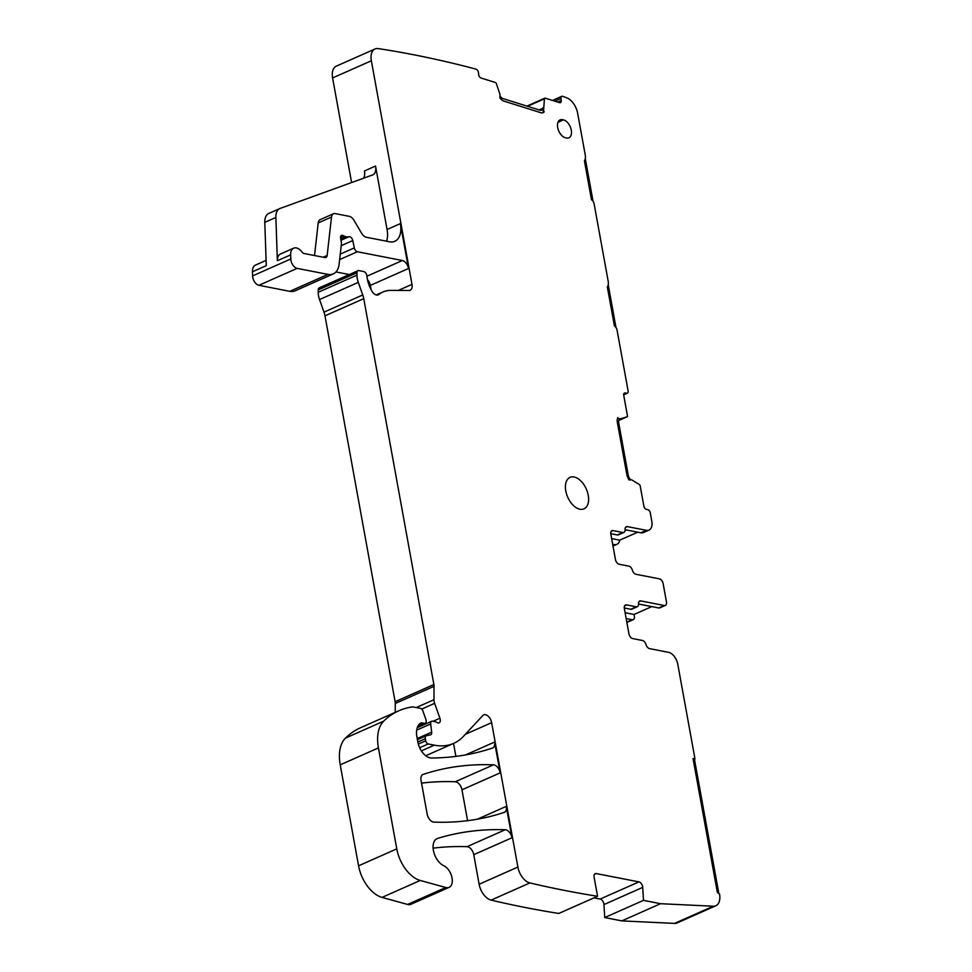 <?xml version="1.0" encoding="UTF-8"?>
<svg xmlns="http://www.w3.org/2000/svg" width="972" height="972" viewBox="0 0 972 972"><rect width="100%" height="100%" fill="white"/><g stroke="black" fill="none" stroke-linecap="round" stroke-linejoin="round"><path stroke-width="1.46" d="M674.556 923.4L713.314 906.22A14.981 8.809 66.1 0 0 715.842 905.77L677.083 922.95A14.981 8.809 -113.9 0 1 674.556 923.4L621.825 920.885L604.742 917.544L603.952 904.568L642.711 887.387A4.496 2.649 66.1 0 0 638.932 881.896L596.261 873.561A4.496 2.649 -113.9 0 0 595.204 873.658A4.496 2.649 -113.9 0 0 594.099 877.194L597.561 896.269A1830.203 1076.842 -113.9 0 1 529.898 882.928A14.981 8.809 -113.9 0 1 517.882 867.06L491.638 722.67A7.484 4.41 -113.9 0 0 483.728 714.87A7.484 4.41 -113.9 0 0 482.829 715.514L463.535 736.266A82.389 48.479 -113.9 0 1 453.717 743.349A82.389 48.479 -113.9 0 1 434.35 745.159L428.202 743.957A3.001 1.762 -113.9 0 1 425.736 740.773L425.359 738.708A3.742 2.199 -113.9 0 1 426.283 735.755A3.742 2.199 -113.9 0 1 426.55 735.67L430.45 734.868A3.742 2.199 -113.9 0 0 430.718 734.783A3.742 2.199 -113.9 0 0 431.69 732.147L430.681 723.921A3.742 2.199 -113.9 0 1 431.653 721.285A3.742 2.199 -113.9 0 1 432.54 721.2L435.201 721.722A7.484 4.41 -113.9 0 1 436.975 722.488A4.496 2.649 -113.9 0 0 439.101 722.852A4.496 2.649 -113.9 0 0 439.915 718.211L434.63 703.339A7.484 4.41 -113.9 0 1 433.974 699.706L434.034 686.305A7.484 4.41 -113.9 0 0 433.877 684.519L363.747 298.659A14.981 8.809 -113.9 0 0 362.763 294.966L358.291 282.378A14.981 8.809 -113.9 0 1 356.967 275.125L356.979 272.743A3.742 2.199 -113.9 0 1 357.988 270.69A3.742 2.199 -113.9 0 1 358.862 270.605L363.759 271.565A3.742 2.199 -113.9 0 1 366.894 275.963A23.972 14.106 -113.9 0 0 371.729 290.871A7.484 4.41 -113.9 0 0 378.254 294.856A7.484 4.41 -113.9 0 0 378.837 294.492A52.427 30.849 -113.9 0 1 382.956 291.977A52.427 30.849 -113.9 0 1 390.89 290.373L409.005 290.494A7.484 4.41 -113.9 0 0 410.148 290.264A7.484 4.41 -113.9 0 0 411.994 284.371L371.353 60.762A14.981 8.809 -113.9 0 1 375.046 48.977A14.981 8.809 -113.9 0 1 378.278 48.6A1830.203 1076.842 -113.9 0 1 476.098 69.158A3.001 1.762 -113.9 0 1 478.431 72.548L478.686 74.613A3.001 1.762 -113.9 0 0 481.006 78.003L495.356 82.499A1.494 0.887 -113.9 0 1 496.413 83.75L499.973 94.478L499.9 97.917A8.238 4.848 66.1 0 0 503.861 101.1L540.772 112.691A8.238 4.848 66.1 0 0 543.19 112.631A8.238 4.848 66.1 0 0 544.235 111.841L543.688 112.084A8.238 4.848 66.1 0 1 542.898 112.74M593.977 897.861L600.174 899.064A4.496 2.649 -113.9 0 1 603.952 904.568M597.561 896.269L558.803 913.449A1830.203 1076.842 -113.9 0 1 491.139 900.108A14.981 8.809 -113.9 0 1 479.123 884.241L473.753 854.692A7.484 4.41 -113.9 0 0 467.058 846.673A545.243 320.809 -113.9 0 0 433.111 848.155M424.327 723.326L421.884 722.852A3.742 2.199 -113.9 0 0 420.998 722.937A3.742 2.199 -113.9 0 0 420.912 722.974A17.97 10.57 -113.9 0 0 416.903 736.922L417.826 741.94A14.981 8.809 -113.9 0 0 431.459 758.002A524.273 308.464 -113.9 0 0 492.5 748.039A7.484 4.41 -113.9 0 0 492.719 747.954A7.484 4.41 -113.9 0 0 494.566 742.061L500.167 772.862A7.484 4.41 -113.9 0 0 493.484 764.83A524.273 308.464 -113.9 0 0 423.124 774.417A7.484 4.41 -113.9 0 0 422.893 774.502A7.484 4.41 -113.9 0 0 421.046 780.394L427.17 814.086A7.484 4.41 -113.9 0 0 433.852 822.105A524.273 308.464 -113.9 0 0 504.189 812.373A7.484 4.41 -113.9 0 0 504.419 812.288A7.484 4.41 -113.9 0 0 506.254 806.396L511.965 837.767A7.484 4.41 -113.9 0 0 505.258 829.736A545.243 320.809 -113.9 0 0 437.655 838.399A14.981 8.809 66.1 0 0 437.084 838.617A14.981 8.809 66.1 0 0 433.682 851.776A14.981 8.809 66.1 0 0 443.754 865.7A11.98 7.047 -113.9 0 1 451.81 876.829A11.98 7.047 -113.9 0 1 449.088 887.363L410.889 904.288A11.98 7.047 -113.9 0 1 407.608 904.446L382.032 897.399A29.962 17.63 -113.9 0 1 358.571 865.809L340.224 764.843A37.446 22.028 -113.9 0 1 345.449 738.113A142.301 83.726 -113.9 0 1 360.636 727.7L398.848 710.763A142.301 83.726 -113.9 0 1 412.274 706.948A7.484 4.41 -113.9 0 1 413.331 706.984L420.584 708.394A3.001 1.762 -113.9 0 1 422.844 710.848L425.882 719.377A3.742 2.199 -113.9 0 1 425.201 723.253A3.742 2.199 -113.9 0 1 424.327 723.326L417.911 726.169M455.892 756.398L453.535 743.434M395.24 712.367L395.276 703.473L434.034 686.305M433.877 684.519L395.118 701.699A7.484 4.41 -113.9 0 1 395.276 703.473M395.118 701.699L324.988 315.827L363.747 298.659M362.763 294.966L324.004 312.133A14.981 8.809 -113.9 0 1 324.988 315.827M324.004 312.133L319.533 299.558A14.981 8.809 -113.9 0 1 318.209 292.305L318.221 289.923A3.742 2.199 -113.9 0 1 319.229 287.87L357.988 270.69M371.073 289.656L370.308 285.416A7.484 4.41 -113.9 0 0 367.44 279.547M335.96 271.953L349.276 274.554M333.262 273.91A22.465 13.219 -113.9 0 1 327.977 274.396L297.116 268.369A7.484 4.41 -113.9 0 1 290.798 258.965L290.652 254.858A11.239 6.61 66.1 0 1 293.666 248.164A11.239 6.61 66.1 0 1 302.243 252.283A3.001 1.762 66.1 0 0 303.835 253.449L324.915 257.568A4.496 2.649 66.1 0 0 325.972 257.471A4.496 2.649 66.1 0 0 327.151 255.502L331.501 217.048A7.484 4.41 66.1 0 1 333.457 213.755A7.484 4.41 66.1 0 1 335.219 213.597L349.325 216.355A7.484 4.41 66.1 0 1 353.954 220.28L361.669 233.329A7.484 4.41 66.1 0 0 366.298 237.253L389.529 241.785A22.465 13.219 -113.9 0 0 394.814 241.299A22.465 13.219 -113.9 0 0 400.355 223.609L408.507 268.491A7.484 4.41 -113.9 0 0 402.347 260.52L357.356 251.736A3.742 2.199 -113.9 0 1 354.306 247.896L352.775 240.558A3.742 2.199 -113.9 0 0 348.887 236.779A7.484 4.41 -113.9 0 1 347.223 236.901L345.169 236.5A7.484 4.41 -113.9 0 1 343.323 235.698A3.742 2.199 -113.9 0 0 341.524 235.37A3.742 2.199 -113.9 0 0 340.601 238.322L341.366 242.526A3.742 2.199 -113.9 0 1 341.427 243.826L339.143 264.056A22.465 13.219 -113.9 0 1 333.262 273.91L295.063 290.835A22.465 13.219 -113.9 0 1 289.778 291.333L258.916 285.306A7.484 4.41 -113.9 0 1 252.599 275.902L252.453 271.783A11.239 6.61 -113.9 0 1 255.466 265.101L266.109 260.387M351.609 182.554L332.594 77.942A14.981 8.809 -113.9 0 1 336.288 66.157L375.046 48.977M467.581 820.684L461.967 789.799A7.484 4.41 -113.9 0 0 455.285 781.767A524.273 308.464 -113.9 0 0 421.544 783.128M715.842 905.77A14.981 8.809 66.1 0 0 719.547 894.058L717.36 892.43L693.036 758.561L694.992 758.938L677.788 664.277A11.239 6.61 -113.9 0 0 668.554 652.334L649.527 648.616A4.496 2.649 -113.9 0 1 646.003 644.545A4.496 2.649 -113.9 0 0 642.468 640.475L632.626 638.555A4.496 2.649 -113.9 0 1 628.933 633.78L624.352 608.533A4.496 2.649 -113.9 0 1 625.458 604.997A4.496 2.649 -113.9 0 1 626.515 604.9L636.271 606.807A4.496 2.649 -113.9 0 0 637.328 606.71L631.8 609.165A4.496 2.649 -113.9 0 1 630.743 609.262L624.279 607.998M713.314 906.22L660.571 903.705L643.5 900.364L642.711 887.387M621.825 920.885L660.571 903.705M604.742 917.544L643.5 900.364M449.088 887.363A11.98 7.047 -113.9 0 1 445.808 887.509L407.608 904.446M398.848 710.763A142.301 83.726 -113.9 0 0 383.648 721.175A37.446 22.028 -113.9 0 0 378.424 747.905L396.77 848.872A29.962 17.63 -113.9 0 0 420.232 880.462L445.808 887.509M400.355 223.609L387.063 229.501L375.532 166.042A11.239 6.61 -113.9 0 1 372.762 174.887A11.239 6.61 -113.9 0 1 372.507 174.984L280.203 208.397A14.981 8.809 -113.9 0 0 279.875 208.53L268.794 213.439A14.981 8.809 -113.9 0 1 269.135 213.305M279.875 208.53A14.981 8.809 -113.9 0 0 275.866 217.449L277.372 260.739A11.239 6.61 -113.9 0 1 280.373 254.056L293.666 248.164M275.866 217.449L264.785 222.357L266.292 265.648L252.453 271.783M543.02 110.881L543.785 111.173L543.02 110.881L542.789 107.88L540.505 110.286M527.529 106.3L544.405 98.816L543.579 110.638M544.405 98.816A1.494 0.887 -113.9 0 1 544.794 98.172A1.494 0.887 -113.9 0 1 545.231 98.16L559.58 102.668A3.001 1.762 -113.9 0 0 560.455 102.643A3.001 1.762 -113.9 0 0 561.233 100.529L557.721 102.084M554.842 101.173L560.978 98.451L561.233 100.529M560.978 98.451A3.001 1.762 -113.9 0 1 561.755 96.337A3.001 1.762 -113.9 0 1 562.63 96.313A1830.203 1076.842 -113.9 0 1 566.603 97.759A14.981 8.809 -113.9 0 1 577.66 113.335L585.229 154.949A8.991 5.285 -113.9 0 1 584.415 160.842L591.474 199.685A4.496 2.649 -113.9 0 1 594.147 204.035L608.168 281.163A8.991 5.285 -113.9 0 1 607.354 287.056L614.413 325.899A4.496 2.649 -113.9 0 1 617.086 330.249L628.094 390.829A3.001 1.762 -113.9 0 1 627.353 393.186A3.001 1.762 -113.9 0 1 626.648 393.247L623.684 394.571M619.844 419.078L626.989 416.818A1.494 0.887 -113.9 0 0 627.049 416.794A1.494 0.887 -113.9 0 0 627.414 415.615L623.745 395.385A3.001 1.762 -113.9 0 1 624.486 393.028A3.001 1.762 -113.9 0 1 625.19 392.967L626.648 393.247M649.029 530.08L643.488 532.535A11.239 6.61 -113.9 0 1 640.852 532.79L646.38 530.335A11.239 6.61 -113.9 0 0 649.029 530.08A11.239 6.61 -113.9 0 0 651.787 521.247L650.268 512.827A3.001 1.762 -113.9 0 0 647.802 509.644L646.344 509.352A3.001 1.762 -113.9 0 1 643.877 506.169L640.196 485.939A1.494 0.887 -113.9 0 0 639.284 484.481L631.618 479.803L629.2 480.022A8.238 4.848 66.1 0 1 626.831 474.518L617.366 422.468A8.238 4.848 66.1 0 1 617.84 417.51L617.767 418.385L619.966 418.981M718.794 893.207L694.433 759.181L693.109 758.925M264.785 222.357A14.981 8.809 -113.9 0 1 268.794 213.439M375.532 166.042L364.451 170.951A11.239 6.61 -113.9 0 1 363.479 178.253M314.527 255.539L318.209 222.928A7.484 4.41 -113.9 0 1 320.165 219.648L333.457 213.755M387.063 229.501A22.465 13.219 -113.9 0 1 386.552 241.202M500.216 96.216A5.249 3.086 66.1 0 0 502.974 98.585L539.885 110.176A5.249 3.086 66.1 0 0 541.416 110.14A5.249 3.086 66.1 0 0 542.789 107.88M543.227 111.416L543.688 112.084M615.993 327.54L608.229 284.808M593.054 201.326L585.29 158.606M620.525 418.738L619.832 418.981M620.282 418.883A5.249 3.086 66.1 0 0 620.063 418.968A5.249 3.086 66.1 0 0 618.763 423.099L628.228 475.138A5.249 3.086 66.1 0 0 630.524 479.56M618.156 418.653L620.379 418.738M543.785 111.173L544.235 111.841M565.643 137.83L566.615 138.024A9.696 5.698 -113.9 0 0 568.827 137.842A9.696 5.698 -113.9 0 0 570.856 128.462A9.696 5.698 -113.9 0 0 563.323 119.872L562.338 119.69A9.696 5.698 -113.9 0 0 559.994 119.933A9.696 5.698 -113.9 0 0 558.135 129.361A9.696 5.698 -113.9 0 0 565.643 137.83M646.38 530.335L627.353 526.617A4.496 2.649 -113.9 0 0 626.296 526.715A4.496 2.649 -113.9 0 0 625.105 529.558A4.496 2.649 -113.9 0 1 623.903 532.401A4.496 2.649 -113.9 0 1 622.845 532.498L613.004 530.578A4.496 2.649 -113.9 0 0 611.947 530.676A4.496 2.649 -113.9 0 0 610.841 534.211L615.434 559.447A4.496 2.649 -113.9 0 0 619.128 564.234L628.884 566.141A4.496 2.649 -113.9 0 1 632.408 570.212A4.496 2.649 -113.9 0 0 635.931 574.282L659.441 578.862A4.496 2.649 -113.9 0 1 663.135 583.65L666.452 601.875A4.496 2.649 -113.9 0 1 665.334 605.41A4.496 2.649 -113.9 0 1 664.277 605.507L640.779 600.915A4.496 2.649 -113.9 0 0 639.722 601.024A4.496 2.649 -113.9 0 0 638.531 603.867A4.496 2.649 -113.9 0 1 637.328 606.71M574.088 476.985A17.229 10.133 -113.9 0 1 587.465 492.136A17.229 10.133 -113.9 0 1 583.99 508.854A17.229 10.133 -113.9 0 1 579.944 509.243A17.229 10.133 -113.9 0 1 566.567 494.092A17.229 10.133 -113.9 0 1 570.029 477.361A17.229 10.133 -113.9 0 1 574.088 476.985M638.531 604.013L658.749 607.962L664.277 605.507M626.175 618.569L632.177 619.747A4.496 2.649 -113.9 0 0 633.222 619.65L626.879 622.457M665.334 605.41L659.806 607.865A4.496 2.649 -113.9 0 1 658.749 607.962M651.787 606.601L634.036 614.474L634.339 616.114A4.496 2.649 -113.9 0 1 633.222 619.65M623.903 532.401L618.374 534.855A4.496 2.649 -113.9 0 1 617.317 534.952L610.768 533.677M640.852 532.79L625.105 529.716M637.741 532.182L619.735 540.153A11.239 6.61 -113.9 0 1 616.916 544.32A11.239 6.61 -113.9 0 1 614.268 544.563L612.664 544.247M634.036 614.474L625.118 612.737M619.735 540.153L611.631 538.573M600.174 899.064L638.932 881.896M594.414 874.375L596.261 873.561M529.898 882.928L491.139 900.108M517.882 867.06L479.123 884.241M494.566 742.061L465.539 754.928M500.167 772.862L461.967 789.799M506.254 806.396L477.361 819.202M511.965 837.767L473.753 854.692M465.345 734.322L491.638 722.67M505.258 829.736L467.058 846.673M437.655 838.399L436.525 838.897M420.232 880.462L382.032 897.399M396.77 848.872L358.571 865.809M378.424 747.905L340.224 764.843M383.648 721.175L345.449 738.113M421.884 722.852L419.71 723.812M434.35 745.159L421.398 750.894M419.661 747.735L428.202 743.957M425.736 740.773L418.312 744.054M417.839 742.037L425.359 738.708M431.69 732.147L417.207 738.562M416.696 730.13L430.681 723.921M439.915 718.211L432.965 721.285M421.727 709.062L434.63 703.339M433.974 699.706L416.271 707.555M319.533 299.558L358.291 282.378M356.967 275.125L318.209 292.305M318.221 289.923L356.979 272.743M378.837 294.492L377.586 295.051M411.994 284.371L398.326 290.421M408.507 268.491L370.308 285.416M332.594 77.942L371.353 60.762M402.347 260.52L366.918 276.23M357.356 251.736L339.653 259.573M354.306 247.896L340.273 254.117M352.775 240.558L341.221 245.673M348.887 236.779L340.965 240.291M347.223 236.901L340.856 239.72M345.169 236.5L340.637 238.505M343.323 235.698L340.565 236.925M327.977 274.396L289.778 291.333M297.116 268.369L258.916 285.306M290.798 258.965L252.599 275.902M290.652 254.858L277.372 260.739M539.363 110.006L541.27 109.168M541.38 108.913L539.096 109.921M623.963 393.502L625.19 392.967M626.989 416.818L618.872 420.414M493.484 764.83L455.285 781.767M557.928 122.399L563.323 119.872M558.305 121.573L562.338 119.69M331.501 217.048L318.209 222.928M327.151 255.502L323.226 257.24M626.515 604.9L624.68 605.714M630.743 609.262L636.271 606.807M640.779 600.915L638.932 601.741M626.818 622.116L632.177 619.747M613.004 530.578L611.169 531.392M617.317 534.952L622.845 532.498M627.353 526.617L625.506 527.432M612.846 545.195L614.268 544.563M425.201 723.253L417.717 726.57M453.717 743.349L425.76 755.742M426.283 735.755L417.413 739.692M431.653 721.285L417.28 727.651M382.956 291.977L376.225 294.953M544.794 98.172L526.909 106.106M561.755 96.337L552.497 100.444M627.353 393.186L623.684 394.814M627.049 416.794L618.86 420.426M616.916 544.32L612.992 546.057"/></g></svg>
